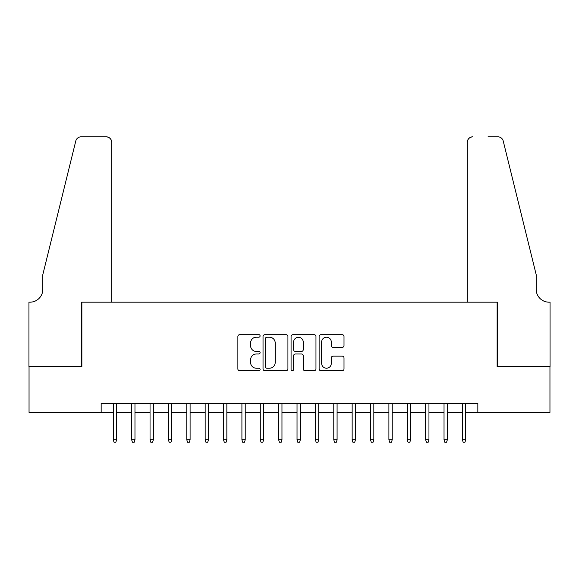 <?xml version="1.0" encoding="UTF-8"?>
<svg xmlns="http://www.w3.org/2000/svg" width="579" height="579" viewBox="0 0 579 579"><rect width="100%" height="100%" fill="white"/><g stroke="black" fill="none" stroke-linecap="round" stroke-linejoin="round"><path stroke-width="0.87" d="M260.101 335.936A1.259 1.259 0 0 0 258.842 334.669L239.677 334.669A1.802 1.802 0 0 0 237.875 336.479L237.875 368.939A1.802 1.802 0 0 0 239.677 370.741L258.842 370.741A1.259 1.259 0 0 0 260.101 369.482A1.259 1.259 0 0 0 258.842 368.222L256.359 368.222A5.768 5.768 0 0 1 250.591 362.447L250.591 359.74A5.768 5.768 0 0 1 256.359 353.972L258.842 353.972A1.259 1.259 0 0 0 260.101 352.705A1.259 1.259 0 0 0 258.842 351.446L256.359 351.446A5.768 5.768 0 0 1 250.591 345.677L250.591 342.971A5.768 5.768 0 0 1 256.359 337.195L258.842 337.195A1.259 1.259 0 0 0 260.101 335.936M342.211 347.386A1.802 1.802 0 0 0 344.013 345.583L344.013 336.479A1.802 1.802 0 0 0 342.211 334.669L320.925 334.669A1.802 1.802 0 0 0 319.123 336.479L319.123 368.939A1.802 1.802 0 0 0 320.925 370.741L342.211 370.741A1.802 1.802 0 0 0 344.013 368.939L344.013 357.938A1.802 1.802 0 0 0 342.211 356.136L333.099 356.136A1.802 1.802 0 0 0 331.297 357.938L331.297 363.395A4.827 4.827 0 0 1 326.476 368.222A4.827 4.827 0 0 1 321.649 363.395L321.649 342.023A4.827 4.827 0 0 1 326.476 337.195A4.827 4.827 0 0 1 331.297 342.023L331.297 345.583A1.802 1.802 0 0 0 333.099 347.386L342.211 347.386M101.159 412.422L29.044 412.422L29.044 366.493L81.871 366.493L81.871 302.18L497.129 302.18L497.129 366.493L549.956 366.493L549.956 412.422L477.841 412.422L477.841 403.237L101.159 403.237L101.159 412.422L113.289 412.422M287.922 336.479A1.802 1.802 0 0 0 286.12 334.669L264.835 334.669A1.802 1.802 0 0 0 263.032 336.479L263.032 368.939A1.802 1.802 0 0 0 264.835 370.741L286.12 370.741A1.802 1.802 0 0 0 287.922 368.939L287.922 336.479M292.88 334.669L314.165 334.669A1.802 1.802 0 0 1 315.968 336.479L315.968 368.939A1.802 1.802 0 0 1 314.165 370.741L305.053 370.741A1.802 1.802 0 0 1 303.251 368.939L303.251 355.774A1.802 1.802 0 0 0 301.449 353.972L295.406 353.972A1.802 1.802 0 0 0 293.604 355.774L293.604 369.482A1.259 1.259 0 0 1 292.337 370.741A1.259 1.259 0 0 1 291.078 369.482L291.078 336.479A1.802 1.802 0 0 1 292.88 334.669M116.596 412.422L131.665 412.422M134.972 412.422L150.041 412.422M153.348 412.422L168.409 412.422M171.717 412.422L186.785 412.422M190.093 412.422L205.161 412.422M208.469 412.422L223.537 412.422M226.845 412.422L241.913 412.422M245.221 412.422L260.282 412.422M263.59 412.422L278.658 412.422M281.966 412.422L297.034 412.422M300.342 412.422L315.41 412.422M318.718 412.422L333.779 412.422M337.087 412.422L352.155 412.422M355.463 412.422L370.531 412.422M373.839 412.422L388.907 412.422M392.215 412.422L407.283 412.422M410.591 412.422L425.652 412.422M428.959 412.422L444.028 412.422M447.335 412.422L462.404 412.422M465.711 412.422L477.841 412.422M266.818 337.195A1.259 1.259 0 0 0 265.558 338.462L265.558 366.956A1.259 1.259 0 0 0 266.818 368.222L269.438 368.222A5.768 5.768 0 0 0 275.206 362.447L275.206 342.971A5.768 5.768 0 0 0 269.438 337.195L266.818 337.195M303.251 342.109A4.827 4.827 0 0 0 298.431 337.289A4.827 4.827 0 0 0 293.604 342.109L293.604 349.644A1.802 1.802 0 0 0 295.406 351.446L301.449 351.446A1.802 1.802 0 0 0 303.251 349.644L303.251 342.109M113.289 439.801L114.027 442.19L115.858 442.19L116.596 439.801L113.289 439.801L113.289 403.237M116.596 439.801L116.596 403.237M111.725 302.18L111.725 142.318A5.515 5.515 0 0 0 106.218 136.81L81.132 136.81A5.515 5.515 0 0 0 75.784 141.001L42.824 274.62L42.824 289.319A12.861 12.861 0 0 1 29.963 302.18L28.95 302.18L28.95 366.493L81.596 366.493L81.596 302.18L111.725 302.18L111.725 142.318C111.378 138.996 109.54 137.158 106.218 136.81L90.961 136.81M75.784 141.001C77.181 137.976 77.181 137.976 75.784 141.001C77.181 137.976 77.181 137.976 75.784 141.001M42.824 289.319A12.861 12.861 0 0 1 29.963 302.18M467.275 302.18L467.275 142.318L467.275 302.18L497.404 302.18L497.404 366.493L550.05 366.493L550.05 302.18L549.037 302.18A12.861 12.861 0 0 1 536.176 289.319A12.861 12.861 0 0 0 549.037 302.18M526.072 233.648L503.216 141.001L536.176 274.62L536.176 289.319M488.039 136.81L497.868 136.81A5.515 5.515 0 0 1 503.216 141.001C501.819 137.976 501.819 137.976 503.216 141.001C501.819 137.976 501.819 137.976 503.216 141.001M472.782 136.81A5.515 5.515 0 0 0 467.275 142.318C467.622 138.996 469.46 137.158 472.782 136.81M131.665 439.801L132.396 442.19L134.234 442.19L134.972 439.801L131.665 439.801L131.665 403.237M134.972 439.801L134.972 403.237M150.041 439.801L150.772 442.19L152.61 442.19L153.348 439.801L150.041 439.801L150.041 403.237M153.348 439.801L153.348 403.237M168.409 439.801L169.148 442.19L170.986 442.19L171.717 439.801L168.409 439.801L168.409 403.237M171.717 439.801L171.717 403.237M186.785 439.801L187.524 442.19L189.362 442.19L190.093 439.801L186.785 439.801L186.785 403.237M190.093 439.801L190.093 403.237M205.161 439.801L205.9 442.19L207.731 442.19L208.469 439.801L205.161 439.801L205.161 403.237M208.469 439.801L208.469 403.237M223.537 439.801L224.268 442.19L226.107 442.19L226.845 439.801L223.537 439.801L223.537 403.237M226.845 439.801L226.845 403.237M241.913 439.801L242.644 442.19L244.483 442.19L245.221 439.801L241.913 439.801L241.913 403.237M245.221 439.801L245.221 403.237M260.282 439.801L261.02 442.19L262.859 442.19L263.59 439.801L260.282 439.801L260.282 403.237M263.59 439.801L263.59 403.237M278.658 439.801L279.396 442.19L281.235 442.19L281.966 439.801L278.658 439.801L278.658 403.237M281.966 439.801L281.966 403.237M297.034 439.801L297.765 442.19L299.604 442.19L300.342 439.801L297.034 439.801L297.034 403.237M300.342 439.801L300.342 403.237M315.41 439.801L316.141 442.19L317.98 442.19L318.718 439.801L315.41 439.801L315.41 403.237M318.718 439.801L318.718 403.237M333.779 439.801L334.517 442.19L336.356 442.19L337.087 439.801L333.779 439.801L333.779 403.237M337.087 439.801L337.087 403.237M352.155 439.801L352.893 442.19L354.732 442.19L355.463 439.801L352.155 439.801L352.155 403.237M355.463 439.801L355.463 403.237M370.531 439.801L371.269 442.19L373.1 442.19L373.839 439.801L370.531 439.801L370.531 403.237M373.839 439.801L373.839 403.237M388.907 439.801L389.638 442.19L391.476 442.19L392.215 439.801L388.907 439.801L388.907 403.237M392.215 439.801L392.215 403.237M407.283 439.801L408.014 442.19L409.852 442.19L410.591 439.801L407.283 439.801L407.283 403.237M410.591 439.801L410.591 403.237M425.652 439.801L426.39 442.19L428.228 442.19L428.959 439.801L425.652 439.801L425.652 403.237M428.959 439.801L428.959 403.237M444.028 439.801L444.766 442.19L446.604 442.19L447.335 439.801L444.028 439.801L444.028 403.237M447.335 439.801L447.335 403.237M462.404 439.801L463.142 442.19L464.973 442.19L465.711 439.801L462.404 439.801L462.404 403.237M465.711 439.801L465.711 403.237"/></g></svg>
